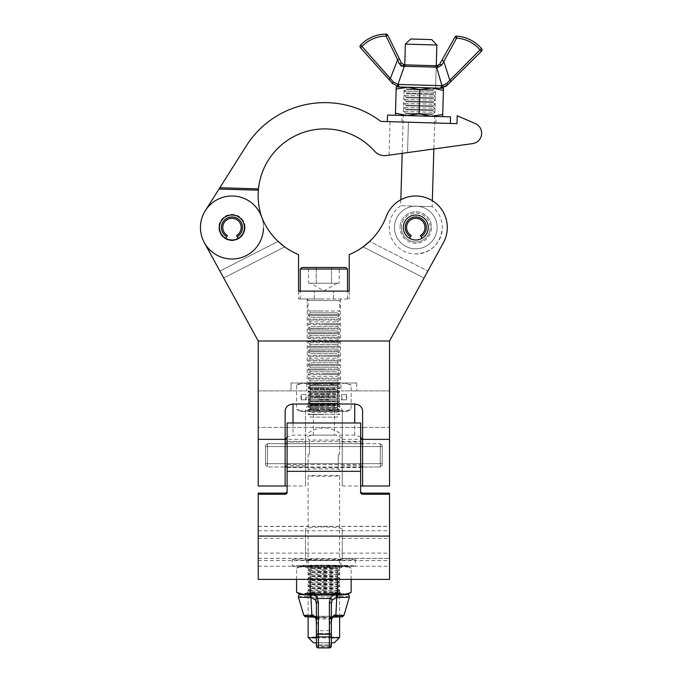 <?xml version="1.0" encoding="UTF-8"?>
<svg xmlns="http://www.w3.org/2000/svg" width="682" height="682" viewBox="0 0 682 682"><rect width="100%" height="100%" fill="white"/><g stroke="black" fill="none" stroke-linecap="round" stroke-linejoin="round"><path stroke-width="0.51" stroke-dasharray="3.41 2.56" d="M219.493 227.507A12.472 12.472 0 0 0 231.965 239.979A12.472 12.472 0 0 0 244.437 227.507A12.472 12.472 0 0 0 231.965 215.035A12.472 12.472 0 0 0 219.493 227.507A12.472 12.472 0 0 0 231.965 239.979A12.472 12.472 0 0 0 244.437 227.507A12.472 12.472 0 0 0 231.965 215.035A12.472 12.472 0 0 0 219.493 227.507A12.472 12.472 0 0 0 231.965 239.979A12.472 12.472 0 0 0 244.437 227.507A12.472 12.472 0 0 0 231.965 215.035A12.472 12.472 0 0 0 219.493 227.507A12.506 12.506 0 0 1 231.965 215A12.506 12.506 0 0 1 244.471 227.507A12.506 12.506 0 0 0 231.965 215A12.506 12.506 0 0 0 225.716 238.342A12.506 12.506 0 0 1 219.459 227.507M403.309 227.507A12.472 12.472 0 0 0 415.781 239.979A12.472 12.472 0 0 0 428.253 227.507A12.472 12.472 0 0 0 415.781 215.035A12.472 12.472 0 0 0 403.309 227.507A12.472 12.472 0 0 0 415.781 239.979A12.472 12.472 0 0 0 428.253 227.507A12.472 12.472 0 0 0 415.781 215.035A12.472 12.472 0 0 0 403.309 227.507A12.472 12.472 0 0 0 415.781 239.979A12.472 12.472 0 0 0 428.253 227.507A12.472 12.472 0 0 0 415.781 215.035A12.472 12.472 0 0 0 403.309 227.507M298.537 291.112L298.537 298.989L349.218 298.989L298.537 298.989L298.537 254.591A66.7 66.7 0 0 1 261.453 216.399A31.508 31.508 0 0 0 200.457 227.507A31.508 31.508 0 0 0 204.336 242.647L258.222 341L389.524 341L443.419 242.647A31.508 31.508 0 0 0 428.935 198.871A31.508 31.508 0 0 0 386.293 216.399A66.7 66.7 0 0 1 369.644 241.411L427.844 271.069L424.059 277.975L443.419 242.647A31.508 31.508 0 0 0 428.935 198.871A31.508 31.508 0 0 0 386.293 216.399A66.7 66.7 0 0 1 349.218 254.591L349.218 291.112L298.537 291.112L349.218 291.112L349.218 298.989L349.218 291.112M219.902 271.069L278.103 241.411A66.7 66.7 0 0 1 261.453 216.399A31.508 31.508 0 0 0 200.457 227.507A31.508 31.508 0 0 0 204.336 242.647L223.687 277.975L219.902 271.069L278.103 241.411A66.7 66.7 0 0 1 261.453 216.399A31.508 31.508 0 0 0 200.457 227.507A31.508 31.508 0 0 0 258.896 243.866A31.508 31.508 0 0 0 232.673 196.007A31.508 31.508 0 0 0 204.336 242.647M323.873 298.989L300.242 298.989L323.873 298.989M323.873 341L307.198 341L323.873 341M443.419 242.647A31.508 31.508 0 0 0 428.935 198.871A31.508 31.508 0 0 0 386.293 216.399A66.7 66.7 0 0 1 369.644 241.411L427.844 271.069M347.505 298.989L347.505 291.112L300.242 291.112L300.242 298.989M424.059 277.975L363.037 246.884L424.059 277.975M223.687 277.975L284.709 246.884L223.687 277.975M219.826 187.746L258.487 188.871A66.7 66.7 0 0 1 374.674 151.259A13.129 13.129 0 0 0 386.276 155.539L472.583 143.621A10.503 10.503 0 0 0 475.311 123.578A10.503 10.503 0 0 1 472.583 143.621A10.503 10.503 0 0 0 475.311 123.578L457.213 115.752L456.983 123.63L457.213 115.752L456.983 123.63L380.863 121.405A92.957 92.957 0 0 0 246.27 145.914L219.826 187.746L258.487 188.871L219.826 187.746L219.007 189.042L258.367 190.184A66.7 66.7 0 0 0 261.854 217.524A31.508 31.508 0 0 1 263.465 228.427A31.508 31.508 0 0 0 261.854 217.524A66.7 66.7 0 0 1 261.607 216.799M245.094 227.89A13.129 13.129 0 0 1 231.582 240.635A13.129 13.129 0 0 1 218.845 227.123A13.129 13.129 0 0 0 231.582 240.635A13.129 13.129 0 0 0 245.094 227.89A13.129 13.129 0 0 0 232.349 214.387A13.129 13.129 0 0 0 218.845 227.123A13.129 13.129 0 0 1 232.349 214.387A13.129 13.129 0 0 1 245.094 227.89M263.465 228.427A31.508 31.508 0 0 1 231.045 259.007A31.508 31.508 0 0 1 205.333 210.67A31.508 31.508 0 0 0 200.465 226.586M399.354 86.981A1.969 1.705 95.7 0 1 397.93 84.415L393.335 81.959A1.969 0.682 138.1 0 0 392.568 83.536L400.087 87.032A1.969 1.645 91.7 0 1 398.578 84.457L397.93 84.415L404.324 66.239L438.057 67.305A1.969 1.321 91.7 0 0 436.821 65.77L404.758 64.833L436.258 65.753L433.837 148.974L389.072 155.155L472.583 143.621M475.311 123.578L457.213 115.752M456.983 123.63L450.342 123.433M205.333 210.67L219.007 189.042M431.527 227.967A15.754 15.754 0 0 1 415.321 243.252A15.754 15.754 0 0 1 400.036 227.046A15.754 15.754 0 0 0 415.321 243.252A15.754 15.754 0 0 0 431.527 227.967A15.754 15.754 0 0 0 416.242 211.761A15.754 15.754 0 0 0 400.036 227.046A15.754 15.754 0 0 1 416.242 211.761A15.754 15.754 0 0 1 431.527 227.967M401.348 227.089A14.441 14.441 0 0 0 415.364 241.948A14.441 14.441 0 0 0 430.214 227.924A14.441 14.441 0 0 1 415.364 241.948A14.441 14.441 0 0 1 401.348 227.089A14.441 14.441 0 0 1 416.199 213.074A14.441 14.441 0 0 1 430.214 227.924A14.441 14.441 0 0 0 416.199 213.074A14.441 14.441 0 0 0 401.348 227.089M431.766 39.616L410.769 39.002M405.364 44.1L436.864 45.021M416.404 206.186L432.149 206.637L416.404 206.186A21.338 21.338 0 0 0 394.452 226.884A21.338 21.338 0 0 0 415.159 248.836A21.338 21.338 0 0 0 437.111 228.129A21.338 21.338 0 0 0 416.404 206.186A21.338 21.338 0 0 0 394.452 226.884A21.338 21.338 0 0 0 415.159 248.836A21.338 21.338 0 0 0 437.111 228.129A21.338 21.338 0 0 0 416.404 206.186L400.658 205.725L416.404 206.186M400.828 199.775L400.658 205.725A26.521 26.521 0 0 0 415.006 254.019C431.16 252.92 440.248 244.335 442.294 228.282A26.521 26.521 0 0 0 432.149 206.637L432.328 200.687M450.529 116.869L387.538 115.036M442.72 114.533L430.845 116.298L442.661 116.639L443.419 90.408L431.672 87.952L435.61 88.063L433.198 89.717L406.421 88.933L433.198 89.717L433.172 90.442L435.491 92.164L403.991 91.243L435.491 92.164L433.079 93.749L406.31 92.965L403.991 91.243L406.404 89.657L433.172 90.442L406.404 89.657L406.421 88.933L404.111 87.211L435.61 88.131L404.111 87.143L431.672 87.952L419.797 89.717L419.098 113.843L407.222 115.608L395.475 113.152L395.407 115.267L407.222 115.608L395.407 115.267M433.061 94.466L435.372 96.196L403.872 95.275L435.372 96.196L432.959 97.782L406.191 96.997L403.872 95.275L406.284 93.69L433.061 94.466L406.284 93.69L406.31 92.965L433.079 93.749L433.061 94.466M432.942 98.498L435.252 100.22L403.753 99.308L435.252 100.22L432.84 101.806L406.071 101.03L403.753 99.308L406.165 97.722L432.942 98.498L406.165 97.722L406.191 96.997L432.959 97.782L432.942 98.498M432.823 102.53L435.133 104.252L403.642 103.332L435.133 104.252L432.729 105.838L405.952 105.062L403.642 103.332L406.046 101.754L432.823 102.53L406.046 101.754L406.071 101.03L432.84 101.806L432.823 102.53M432.703 106.562L435.022 108.285L403.522 107.364L435.022 108.285L432.61 109.87L405.833 109.086L403.522 107.364L405.935 105.778L432.703 106.562L405.935 105.778L405.952 105.062L432.729 105.838L432.703 106.562M432.584 110.595L434.903 112.317L403.403 111.396L434.903 112.317L432.49 113.903L405.722 113.118L403.403 111.396L405.816 109.811L432.584 110.595L405.816 109.811L405.833 109.086L432.61 109.87L432.584 110.595M403.284 115.497L434.732 116.375L403.335 115.463L405.696 113.843L432.473 114.619L405.696 113.843L405.722 113.118L432.49 113.903L432.473 114.619L434.784 116.349L403.284 115.429L434.784 116.409L403.284 115.497L434.784 116.409M441.936 85.702L441.288 85.702A1.969 1.645 91.7 0 1 439.634 88.183L440.376 88.174A1.969 1.705 87.6 0 0 441.936 85.702L436.616 67.177A1.969 1.586 91.7 0 0 435.133 65.719L436.258 65.753L435.61 88.063L404.111 87.143L435.61 88.063L408.049 87.262L396.174 89.027L395.475 113.152M443.419 90.408L443.479 88.293L404.111 87.143L435.61 88.063M442.661 116.639L430.845 116.298L419.098 113.843M419.797 89.717L408.049 87.262L396.233 86.921L396.174 89.027M430.845 116.298L407.222 115.608L430.845 116.298M402.184 153.339L404.111 87.143M431.672 87.952L408.049 87.262M401.817 66.163L404.324 66.239A1.969 1.586 91.7 0 1 405.884 64.867L404.204 64.816L401.468 63.059L399.413 58.882L397.649 59.752L390.445 78.217L361.98 46.444A33.546 33.546 0 0 1 386.038 36.069L399.192 63.724L400.76 65.702M448.083 84.398L451.16 81.346L449.77 79.947L443.658 61.09L441.945 60.127L440.112 63.366M441.927 87.995L445.576 86.546M451.16 81.346L481.432 51.286A1.969 1.969 0 0 0 481.543 48.61A1.969 1.969 0 0 1 481.432 51.286L480.043 49.888L446.667 83.519L442.925 85.625M399.413 58.882L387.802 35.2L386.038 36.069L386.021 34.1A1.969 1.969 0 0 1 387.802 35.2A1.969 1.969 0 0 0 386.021 34.1A35.515 35.515 0 0 0 360.556 45.08L361.98 46.444L360.514 47.757A1.969 1.969 0 0 1 360.556 45.08A35.515 35.515 0 0 1 386.021 34.1M393.335 81.959L390.445 78.217L388.979 79.53L391.869 82.761M438.057 67.305L441.885 64.969L456.633 38.124A33.546 33.546 0 0 1 480.043 49.888L481.543 48.61M399.192 63.724L401.468 63.059M402.874 66.282A1.969 1.321 91.7 0 1 404.204 64.816M441.885 64.969L439.651 64.168M454.92 37.16A1.969 1.969 0 0 1 456.761 36.163A1.969 1.969 0 0 0 454.92 37.16L456.633 38.124L456.761 36.163M447.341 85.139A1.969 0.682 45.2 0 0 446.667 83.519M225.733 238.308L226.697 236.628A10.537 10.537 0 0 1 231.965 216.97A10.537 10.537 0 0 1 237.234 236.628L238.223 238.342A12.506 12.506 0 0 0 244.471 227.507A12.506 12.506 0 0 1 238.223 238.342L238.206 238.308M237.234 236.628L236.56 235.469A9.19 9.19 0 0 0 231.965 218.317A9.19 9.19 0 0 0 227.37 235.469L226.697 236.628M409.541 238.308L410.513 236.628A10.537 10.537 0 0 1 415.781 216.97A10.537 10.537 0 0 1 421.05 236.628L422.03 238.342A12.506 12.506 0 0 0 415.781 215A12.506 12.506 0 0 0 403.275 227.507A12.506 12.506 0 0 1 415.781 215A12.506 12.506 0 0 1 422.03 238.342L422.022 238.308M409.524 238.342A12.506 12.506 0 0 1 403.275 227.507A12.506 12.506 0 0 0 409.524 238.342M421.05 236.628L420.376 235.469A9.19 9.19 0 0 0 415.781 218.317A9.19 9.19 0 0 0 411.186 235.469L410.513 236.628M285.144 454.493L285.144 442.021L285.144 454.493M258.222 454.493L258.222 442.021L258.222 454.493M305.493 454.493L305.493 442.021L305.493 454.493M389.524 454.493L389.524 442.021L389.524 454.493M342.253 454.493L342.253 442.021L342.253 454.493M362.602 454.493L362.602 442.021L362.602 454.493M307.198 298.989L307.198 341L340.548 341L307.198 341L307.198 383.011L340.548 383.011L307.198 383.011M340.548 298.989L340.548 383.011M258.222 390.888L306.806 390.888L258.222 390.888L258.222 427.409L389.524 427.409L389.524 486.002L389.524 390.888L389.524 427.409L258.222 427.409L258.222 465.601L258.222 390.888M285.144 410.931L285.144 486.002L258.222 486.002L258.222 439.353L305.493 439.353L305.493 486.002L305.493 440.589C305.834 437.264 308.46 435.44 313.37 435.116L313.37 404.025C308.622 404.46 305.996 406.762 305.493 410.931L305.493 439.353M360.633 436.906L354.725 435.116L293.021 435.116L287.113 436.906M362.602 410.931L362.602 486.002L389.524 486.002L389.524 341L258.222 341L258.222 439.353M342.253 410.931L342.253 486.002L342.253 410.931C341.75 406.762 339.125 404.46 334.376 404.025L313.37 404.025M334.376 404.025L334.376 435.116C339.278 435.44 341.904 437.264 342.253 440.589M334.376 435.116L313.37 435.116M340.94 390.888L389.524 390.888L340.94 390.888L356.695 390.888L340.94 390.888L340.94 383.011L306.806 383.011L356.695 383.011L340.94 383.011L340.94 390.888M305.493 410.931L305.493 440.589M291.052 383.011L306.806 383.011L291.052 383.011L291.052 390.888L291.052 383.011M356.695 383.011L356.695 390.888L356.695 383.011M258.222 493.129L258.222 579.368M389.524 493.129L389.524 579.368M360.633 492.958L360.633 422.985M287.113 422.985L287.113 492.958M360.633 454.11L360.633 467.622L360.633 454.11M287.113 454.877L287.113 441.365L287.113 454.877M287.113 464.476L360.633 464.476M342.253 558.37L342.253 529.394C343.302 528.192 337.172 527.339 323.873 526.845C310.574 527.339 304.445 528.192 305.493 529.394L305.493 559.786A18.38 0.537 0 0 0 323.873 560.323A18.38 0.537 0 0 0 342.253 559.786L342.253 558.37L389.524 558.37M342.253 566.248L389.524 566.248M258.222 566.248L305.493 566.248M258.222 558.37L305.493 558.37M258.222 560.595L389.524 560.595M305.493 529.394L305.493 559.786M342.253 529.394L342.253 559.786M308.119 454.033L308.119 470.248L308.119 454.033M309.432 454.911L309.432 440.052L309.432 454.911M339.627 454.954L339.627 438.739L339.627 454.954M338.315 454.076L338.315 468.935L338.315 454.076M313.37 642.691L334.376 642.691M339.627 637.44A15.754 0.46 0 0 0 323.873 636.979A15.754 0.46 0 0 0 308.119 637.44M308.119 616.971L308.119 475.814A15.754 0.46 0 0 0 308.128 475.84A15.754 0.46 0 0 0 323.873 476.275A15.754 0.46 0 0 0 339.619 475.84A15.754 0.46 0 0 0 323.873 475.363A15.754 0.46 0 0 0 308.119 475.814A26.521 26.521 0 0 0 308.128 475.84M339.627 616.971L339.627 475.814A15.754 0.46 0 0 0 339.627 475.814A26.521 26.521 0 0 0 339.627 475.831M316.388 637.849A15.754 0.46 0 0 0 331.358 637.849M331.358 642.904L316.388 642.904M292.365 559.487A31.508 0.921 180 0 1 323.873 558.567A31.508 0.921 180 0 1 355.382 559.487A31.508 0.921 180 0 1 323.873 560.399A31.508 0.921 180 0 1 292.365 559.487L292.365 566.043A31.508 0.921 180 0 1 323.873 565.131A31.508 0.921 180 0 1 355.382 566.043A31.508 0.921 180 0 1 323.873 566.964A31.508 0.921 180 0 1 292.365 566.043M355.382 559.487L355.382 566.043M340.94 559.487A17.067 0.494 180 0 1 323.873 559.982A17.067 0.494 180 0 1 306.806 559.487A17.067 0.494 180 0 1 323.873 558.984A17.067 0.494 180 0 1 340.94 559.487L340.94 566.043A17.067 0.494 180 0 1 323.873 566.546A17.067 0.494 180 0 1 306.806 566.043A17.067 0.494 180 0 1 323.873 565.548A17.067 0.494 180 0 1 340.94 566.043M306.806 559.487L306.806 566.043M323.873 589.836A15.754 0.46 180 0 1 339.619 590.28A15.754 0.46 180 0 1 339.619 590.314A15.754 0.46 180 0 1 323.873 590.757A15.754 0.46 180 0 1 308.136 590.314A15.754 0.46 180 0 1 308.136 590.28A15.754 0.46 180 0 1 323.873 589.836M323.873 591.558L337.258 591.967L310.481 591.95L323.873 591.558M323.873 588.251L337.258 588.626L333.345 588.916L310.481 588.643L323.873 588.251M323.873 585.804A15.754 0.46 180 0 1 339.619 586.247A15.754 0.46 180 0 1 339.619 586.29A15.754 0.46 180 0 1 323.873 586.725A15.754 0.46 180 0 1 308.136 586.29A15.754 0.46 180 0 1 308.136 586.247A15.754 0.46 180 0 1 323.873 585.804M323.873 587.534L337.258 587.935L310.481 587.918L323.873 587.534M323.873 584.218L337.258 584.593L333.345 584.892L310.481 584.61L323.873 584.218M323.873 581.78A15.754 0.46 180 0 1 339.619 582.215A15.754 0.46 180 0 1 339.619 582.258A15.754 0.46 180 0 1 323.873 582.692A15.754 0.46 180 0 1 308.136 582.258A15.754 0.46 180 0 1 308.136 582.215A15.754 0.46 180 0 1 323.873 581.78M323.873 583.502L337.258 583.903L310.481 583.886L323.873 583.502M323.873 580.194L337.258 580.57L333.345 580.859L310.481 580.578L323.873 580.194M323.873 577.748A15.754 0.46 180 0 1 339.619 578.183A15.754 0.46 180 0 1 339.619 578.225A15.754 0.46 180 0 1 323.873 578.668A15.754 0.46 180 0 1 308.136 578.225A15.754 0.46 180 0 1 308.136 578.183A15.754 0.46 180 0 1 323.873 577.748M323.873 579.47L337.258 579.879L310.481 579.862L323.873 579.47M323.873 576.162L337.258 576.537L333.345 576.827L310.481 576.554L323.873 576.162M323.873 573.715A15.754 0.46 180 0 1 339.619 574.159A15.754 0.46 180 0 1 339.619 574.193A15.754 0.46 180 0 1 323.873 574.636A15.754 0.46 180 0 1 308.136 574.193A15.754 0.46 180 0 1 308.136 574.159A15.754 0.46 180 0 1 323.873 573.715M323.873 575.438L337.258 575.847L310.481 575.83L323.873 575.438M323.873 572.13L337.258 572.505L333.345 572.795L310.481 572.522L323.873 572.13M323.873 569.683A15.754 0.46 180 0 1 339.619 570.126A15.754 0.46 180 0 1 339.619 570.161A15.754 0.46 180 0 1 323.873 570.604A15.754 0.46 180 0 1 308.136 570.161A15.754 0.46 180 0 1 308.136 570.126A15.754 0.46 180 0 1 323.873 569.683M323.873 571.405L337.258 571.814L310.481 571.797L323.873 571.405M323.873 568.097L337.258 568.473L333.345 568.762L310.481 568.49L323.873 568.097M323.873 565.651A15.754 0.46 180 0 1 339.619 566.094A15.754 0.46 180 0 1 339.619 566.128A15.754 0.46 180 0 1 323.873 566.572A15.754 0.46 180 0 1 308.136 566.128A15.754 0.46 180 0 1 308.136 566.094A15.754 0.46 180 0 1 323.873 565.651A15.712 0.46 0 0 0 308.179 566.06A15.712 0.46 0 0 0 308.179 566.103A15.712 0.46 0 0 0 323.873 566.537A15.712 0.46 0 0 0 339.568 566.103A15.712 0.46 0 0 0 339.568 566.06A15.712 0.46 0 0 0 323.873 565.625M323.873 567.381L337.258 567.782L310.481 567.765L323.873 567.381M323.873 594.789A15.754 0.46 0 0 0 339.627 594.329A15.754 0.46 0 0 0 339.619 594.312A15.754 0.46 0 0 0 323.873 593.869A15.754 0.46 0 0 0 308.136 594.312A15.754 0.46 0 0 0 308.119 594.329A15.754 0.46 0 0 0 323.873 594.789M323.873 593.937A15.754 0.46 180 0 1 339.627 594.397A15.754 0.46 180 0 1 323.873 594.857A15.754 0.46 180 0 1 308.119 594.397A15.754 0.46 180 0 1 323.873 593.937A15.754 0.46 0 0 0 308.119 594.397A15.754 0.46 0 0 0 323.873 594.857A15.754 0.46 0 0 0 339.627 594.397A15.754 0.46 0 0 0 323.873 593.937M323.873 593.067L337.258 592.658L310.481 592.675L323.873 593.067M323.873 566.503A15.754 0.46 0 0 0 339.619 566.069A15.754 0.46 0 0 0 323.873 565.591A15.754 0.46 0 0 0 308.136 566.069A15.754 0.46 0 0 0 323.873 566.503M310.233 579.368L310.233 568.848L303.405 566.392L296.585 568.157L303.405 565.702L310.233 567.467L310.233 591.592L303.405 594.048L296.585 592.283M296.585 579.368L296.585 568.157M310.233 591.592L323.873 593.707L337.522 591.592L337.522 567.467L323.873 565.361L310.233 567.467M337.522 567.467L344.342 565.702L351.162 568.157L344.342 566.392L337.522 568.848L323.873 566.733L310.233 568.848M351.162 579.368L351.162 568.157M337.522 591.592L344.342 594.048L351.162 592.283M337.522 579.368L337.522 568.848M344.342 565.702A23.631 0.691 0 0 0 323.873 565.361A23.631 0.691 0 0 0 303.405 565.702A23.631 0.691 0 0 0 300.268 566.009A23.631 0.691 0 0 0 303.405 566.392A23.631 0.691 0 0 0 323.873 566.733A23.631 0.691 0 0 0 344.342 566.392A23.631 0.691 0 0 0 347.479 566.009A23.631 0.691 0 0 0 344.342 565.702M347.479 594.431A23.631 0.691 180 0 0 344.342 594.048A23.631 0.691 180 0 0 323.873 593.707A23.631 0.691 0 0 0 303.405 594.048A23.631 0.691 180 0 0 300.268 594.431M323.873 617.167A15.754 0.46 0 0 0 339.627 616.707A15.754 0.46 0 0 0 323.873 616.247A15.754 0.46 0 0 0 308.119 616.707A15.754 0.46 0 0 0 323.873 617.167M298.358 596.929A25.515 0.742 180 0 1 309.918 596.298L310.983 596.298L311.887 614.823A20.11 0.588 0 0 0 303.763 615.3M343.984 615.3A20.11 0.588 0 0 0 335.859 614.823L336.772 596.298L337.829 596.298A25.515 0.742 180 0 1 349.389 596.929M316.388 603.783L316.388 645.931A1.969 0.87 180 0 0 318.358 646.8L317.872 618.941L314.743 617.176M333.004 617.176L329.875 618.941L329.389 646.8A1.969 0.87 180 0 0 331.358 645.931L331.358 603.783M313.447 614.695A1.969 1.458 88.2 0 0 314.871 616.23L317.872 617.832L318.358 621.873A1.969 0.972 180 0 1 316.388 620.91L316.388 643.876L315.979 617.031L313.447 614.695L311.887 614.823A1.969 1.176 88.8 0 0 313.012 616.281L334.734 616.281A18.218 0.529 180 0 1 334.734 617.133M318.358 621.873L318.358 644.84L329.389 644.84L329.389 645.845L318.358 645.837L318.358 633.39L329.389 633.39L329.389 645.837A1.969 1.969 0 0 0 331.358 643.876L331.358 602.053L331.358 643.876A1.969 0.972 180 0 1 329.389 644.84L329.875 617.832L332.876 616.23A1.969 1.458 -88.2 0 0 334.299 614.695L331.767 617.031L331.358 620.91A1.969 0.972 180 0 1 329.389 621.873M336.755 594.968L336.797 594.968A23.631 0.691 0 0 0 336.797 593.817L335.817 593.826C333.114 593.741 331.29 594.755 330.335 596.861L329.389 600.654A1.969 1.398 180 0 1 331.358 602.053L332.16 598.481L336.772 596.298A1.969 0.98 -91.4 0 0 335.817 593.826L336.797 593.817L335.817 593.826M311.938 593.826L310.949 593.817L311.938 593.826A1.969 0.98 91.4 0 0 310.983 596.298L315.596 598.481L316.388 602.053A1.969 1.398 180 0 1 318.358 600.654L317.411 596.861C316.457 594.747 314.632 593.732 311.938 593.826L310.949 593.817A23.631 0.691 0 0 0 310.949 594.968L310.992 594.968M334.734 616.281A1.969 1.176 -88.8 0 0 335.859 614.823L334.299 614.695M318.358 623.118A1.969 0.87 0 0 1 316.388 622.248M331.682 618.727A1.969 0.844 13.4 0 1 329.875 618.941L317.872 618.941A1.969 0.844 -13.4 0 1 316.064 618.727M331.358 622.248A1.969 0.87 0 0 1 329.389 623.118M310.949 594.968L336.797 594.968M309.918 596.298A1.969 1.074 88.9 0 1 310.915 593.817A1.969 1.074 88.9 0 1 310.949 593.817L336.797 593.817A1.969 1.074 -88.9 0 1 336.831 593.817A1.969 1.074 -88.9 0 1 337.829 596.298M331.767 617.031A1.969 0.946 -166.2 0 1 331.793 617.329A1.969 0.946 -166.2 0 1 329.875 617.832L317.872 617.832A1.969 0.946 166.2 0 1 315.954 617.329L315.954 617.329A1.969 0.946 166.2 0 1 315.979 617.031M315.596 598.481A1.969 1.313 152.5 0 1 317.411 596.861L330.335 596.861A1.969 1.313 -152.5 0 1 332.16 598.481M332.748 616.23L331.793 617.329L331.358 620.91M265.511 454.493L265.511 445.372L267.48 443.658L267.48 466.999L267.48 443.658L285.144 443.658L267.48 443.658L265.511 445.372L265.511 446.531L382.235 446.531L382.235 454.493L382.235 445.372L380.266 443.658L380.266 466.999L380.266 443.658L382.235 445.372L382.235 465.03L382.235 445.372L380.266 443.658L380.266 466.999L380.266 443.658L382.235 445.372L382.235 465.03L382.235 446.531L265.511 446.531L265.511 465.03L265.511 445.372L265.511 454.493L265.511 445.372L267.48 443.658L267.48 466.999L267.48 443.658L380.266 443.658L267.48 443.658L265.511 445.372L265.511 446.531L382.235 446.531L265.511 446.531L265.511 465.03L265.511 454.493M287.113 443.658L360.633 443.658L287.113 443.658M323.873 414.622L308.119 414.622L323.873 414.622M337.096 417.154L323.873 417.154L337.096 417.154L339.627 414.383L323.873 414.383L339.627 414.383L337.096 412.61L339.627 410.837L323.873 410.837L339.627 410.837L339.627 409.848L323.873 409.848L339.627 409.848L337.096 408.075L339.627 406.302L323.873 406.302L339.627 406.302L339.627 405.313L323.873 405.313L339.627 405.313L337.096 403.539L339.627 401.766L323.873 401.766L339.627 401.766L339.627 400.769L323.873 400.769L339.627 400.769L337.096 398.996L339.627 397.222L323.873 397.222L339.627 397.222L339.627 396.233L323.873 396.233L339.627 396.233L337.096 394.46L339.627 392.687L323.873 392.687L339.627 392.687L339.627 391.698L323.873 391.698L339.627 391.698L337.096 389.925L339.627 388.152L323.873 388.152L339.627 388.152L339.627 387.154L323.873 387.154L339.627 387.154L337.096 385.381L339.627 383.608L323.873 383.608L339.627 383.608L339.627 382.619L323.873 382.619L339.627 382.619L337.096 380.846L339.627 379.073L323.873 379.073L339.627 379.073L339.627 378.084L323.873 378.084L339.627 378.084L337.096 376.311L339.627 374.537L323.873 374.537L339.627 374.537L339.627 373.54L323.873 373.54L339.627 373.54L337.096 371.767L339.627 369.994L323.873 369.994L339.627 369.994L339.627 369.005L323.873 369.005L339.627 369.005L337.096 367.231L339.627 365.458L323.873 365.458L339.627 365.458L339.627 364.461L323.873 364.461L339.627 364.461L337.096 362.696L339.627 360.923L323.873 360.923L339.627 360.923L339.627 359.925L323.873 359.925L339.627 359.925L337.096 358.152L339.627 356.379L323.873 356.379L339.627 356.379L339.627 355.39L323.873 355.39L339.627 355.39L337.096 353.617L339.627 351.844L323.873 351.844L339.627 351.844L339.627 350.846L323.873 350.846L339.627 350.846L337.096 349.082L339.627 347.308L323.873 347.308L339.627 347.308L339.627 346.311L323.873 346.311L339.627 346.311L337.096 344.538L339.627 342.765L323.873 342.765L339.627 342.765L339.627 341.776L323.873 341.776L339.627 341.776L337.096 340.003L339.627 338.229L323.873 338.229L339.627 338.229L339.627 337.232L323.873 337.232L339.627 337.232L337.096 335.459L339.627 333.694L323.873 333.694L339.627 333.694L339.627 332.697L323.873 332.697L339.627 332.697L337.096 330.923L339.627 329.15L323.873 329.15L339.627 329.15L339.627 328.161L323.873 328.161L339.627 328.161L337.096 326.388L339.627 324.615L323.873 324.615L339.627 324.615L339.627 323.618L323.873 323.618L339.627 323.618L337.096 321.844L339.627 320.071L323.873 320.071L339.627 320.071L339.627 319.082L323.873 319.082L339.627 319.082L337.096 317.309L339.627 315.536L323.873 315.536L339.627 315.536L339.627 314.547L323.873 314.547L339.627 314.547L337.096 312.774L339.627 311.001L323.873 311.001L339.627 311.001L339.627 300.557L308.119 300.557L339.627 300.557C339.184 300.276 339.713 299.748 341.205 298.989M310.651 417.154L323.873 417.154L310.651 417.154L308.119 414.383L323.873 414.383L308.119 414.383L310.651 412.61L337.096 412.61L310.651 412.61L308.119 410.837L323.873 410.837L308.119 410.837L308.119 409.848L323.873 409.848L308.119 409.848L310.651 408.075L337.096 408.075L310.651 408.075L308.119 406.302L323.873 406.302L308.119 406.302L308.119 405.313L323.873 405.313L308.119 405.313L310.651 403.539L337.096 403.539L310.651 403.539L308.119 401.766L323.873 401.766L308.119 401.766L308.119 400.769L323.873 400.769L308.119 400.769L310.651 398.996L337.096 398.996L310.651 398.996L308.119 397.222L323.873 397.222L308.119 397.222L308.119 396.233L323.873 396.233L308.119 396.233L310.651 394.46L337.096 394.46L310.651 394.46L308.119 392.687L323.873 392.687L308.119 392.687L308.119 391.698L323.873 391.698L308.119 391.698L310.651 389.925L337.096 389.925L310.651 389.925L308.119 388.152L323.873 388.152L308.119 388.152L308.119 387.154L323.873 387.154L308.119 387.154L310.651 385.381L337.096 385.381L310.651 385.381L308.119 383.608L323.873 383.608L308.119 383.608L308.119 382.619L323.873 382.619L308.119 382.619L310.651 380.846L337.096 380.846L310.651 380.846L308.119 379.073L323.873 379.073L308.119 379.073L308.119 378.084L323.873 378.084L308.119 378.084L310.651 376.311L337.096 376.311L310.651 376.311L308.119 374.537L323.873 374.537L308.119 374.537L308.119 373.54L323.873 373.54L308.119 373.54L310.651 371.767L337.096 371.767L310.651 371.767L308.119 369.994L323.873 369.994L308.119 369.994L308.119 369.005L323.873 369.005L308.119 369.005L310.651 367.231L337.096 367.231L310.651 367.231L308.119 365.458L323.873 365.458L308.119 365.458L308.119 364.461L323.873 364.461L308.119 364.461L310.651 362.696L337.096 362.696L310.651 362.696L308.119 360.923L323.873 360.923L308.119 360.923L308.119 359.925L323.873 359.925L308.119 359.925L310.651 358.152L337.096 358.152L310.651 358.152L308.119 356.379L323.873 356.379L308.119 356.379L308.119 355.39L323.873 355.39L308.119 355.39L310.651 353.617L337.096 353.617L310.651 353.617L308.119 351.844L323.873 351.844L308.119 351.844L308.119 350.846L323.873 350.846L308.119 350.846L310.651 349.082L337.096 349.082L310.651 349.082L308.119 347.308L323.873 347.308L308.119 347.308L308.119 346.311L323.873 346.311L308.119 346.311L310.651 344.538L337.096 344.538L310.651 344.538L308.119 342.765L323.873 342.765L308.119 342.765L308.119 341.776L323.873 341.776L308.119 341.776L310.651 340.003L337.096 340.003L310.651 340.003L308.119 338.229L323.873 338.229L308.119 338.229L308.119 337.232L323.873 337.232L308.119 337.232L310.651 335.459L337.096 335.459L310.651 335.459L308.119 333.694L323.873 333.694L308.119 333.694L308.119 332.697L323.873 332.697L308.119 332.697L310.651 330.923L337.096 330.923L310.651 330.923L308.119 329.15L323.873 329.15L308.119 329.15L308.119 328.161L323.873 328.161L308.119 328.161L310.651 326.388L337.096 326.388L310.651 326.388L308.119 324.615L323.873 324.615L308.119 324.615L308.119 323.618L323.873 323.618L308.119 323.618L310.651 321.844L337.096 321.844L310.651 321.844L308.119 320.071L323.873 320.071L308.119 320.071L308.119 319.082L323.873 319.082L308.119 319.082L310.651 317.309L337.096 317.309L310.651 317.309L308.119 315.536L323.873 315.536L308.119 315.536L308.119 314.547L323.873 314.547L308.119 314.547L310.651 312.774L337.096 312.774L310.651 312.774L308.119 311.001L323.873 311.001L308.119 311.001L308.119 300.557C308.562 300.276 308.034 299.748 306.542 298.989M308.537 283.226L323.873 283.226L308.537 283.226L308.537 267.472L331.537 267.472L301.819 267.472M345.927 267.472L323.873 267.472M339.21 283.226L335.373 283.226L339.21 283.226L339.21 267.472L331.537 267.472L331.537 283.226L323.873 283.226L331.537 283.226L331.537 267.472M316.209 267.472L316.209 283.226L323.873 283.226L316.209 283.226L316.209 267.472L308.537 267.472M335.373 283.226L323.873 283.226L335.373 283.226M337.522 387.112L308.119 387.112L337.522 387.112M335.476 385.458L310.481 385.458L335.476 385.458M335.476 388.766L310.481 388.766L335.476 388.766M337.522 391.144L308.119 391.144L337.522 391.144M335.476 389.49L310.481 389.49L335.476 389.49M335.476 392.798L310.481 392.798L335.476 392.798M337.522 395.176L308.119 395.176L337.522 395.176M335.476 393.523L310.481 393.523L335.476 393.523M335.476 396.83L310.481 396.83L335.476 396.83M337.522 399.209L308.119 399.209L337.522 399.209M335.476 397.555L310.481 397.555L335.476 397.555M335.476 400.863L310.481 400.863L335.476 400.863M337.522 403.241L308.119 403.241L337.522 403.241M335.476 401.587L310.481 401.587L335.476 401.587M335.476 404.895L310.481 404.895L335.476 404.895M337.522 407.273L308.119 407.273L337.522 407.273M335.476 405.62L310.481 405.62L335.476 405.62M335.476 408.927L310.481 408.927L335.476 408.927M337.522 411.306L308.119 411.306L337.522 411.306M335.476 409.652L310.481 409.652L335.476 409.652M310.267 411.34L339.585 411.34L310.267 411.34M310.233 383.079L339.627 383.079L310.233 383.079M337.522 383.011L308.119 383.011L337.522 383.011M312.279 384.733L337.266 384.733L312.279 384.733M310.233 411.374L339.627 411.374L310.233 411.374M319.15 399.822L328.605 399.822L328.605 394.571L319.15 394.571L319.15 399.822L328.605 399.822L328.605 394.571L319.15 394.571L319.15 399.822M347.505 411.374L351.162 409.26L344.342 411.374L347.505 411.374L323.873 411.374L344.342 411.374L337.522 409.26L337.522 385.125L344.342 383.011L337.522 385.125L323.873 383.011L337.522 385.125L337.522 409.26L323.873 411.374L310.233 409.26L310.233 385.125L303.405 383.011L310.233 385.125L323.873 383.011L310.233 385.125L310.233 409.26L323.873 411.374L337.522 409.26L344.342 411.374L351.162 409.26L351.162 385.125L344.342 383.011L351.162 385.125L347.505 383.011L344.342 383.011L347.505 383.011M341.98 399.822L341.98 394.571L346.703 394.571L346.703 399.822L341.52 399.822L341.52 394.571L346.251 394.571L346.251 399.822L341.52 399.822M305.766 399.822L301.043 399.822L301.043 394.571L305.766 394.571L305.766 399.822L306.227 399.822L301.043 399.822M310.233 409.26L303.405 411.374L296.585 409.26L303.405 411.374L310.233 409.26M300.242 383.011L344.342 383.011L300.242 383.011L296.585 385.125L303.405 383.011L296.585 385.125L296.585 409.26L300.242 411.374L303.405 411.374L300.242 411.374M323.873 411.374L303.405 411.374L323.873 411.374M346.251 399.822L346.703 399.822M346.251 394.571L346.703 394.571M341.52 394.571L341.98 394.571M301.495 399.822L301.495 394.571L306.227 394.571L306.227 399.822M306.227 394.571L305.766 394.571M301.495 394.571L301.043 394.571M333.455 298.989L333.455 291.112L333.455 298.989M314.291 298.989L314.291 291.112L314.291 298.989M407.538 152.606L408.424 122.214L407.538 152.606M441.288 85.702L398.578 84.457M360.514 47.757A1.969 1.969 0 0 1 360.556 45.08M362.602 465.601L342.253 465.601M305.493 465.601L285.144 465.601M342.253 439.353L389.524 439.353M306.806 383.011L306.806 390.888L306.806 383.011M293.021 422.985L293.021 435.116M354.725 435.116L354.725 422.985M258.222 530.741L389.524 530.741M342.253 558.422L389.524 558.422M342.253 538.379L389.524 538.379M258.222 526.461L389.524 526.461M258.222 538.379L305.493 538.379M258.222 558.422L305.493 558.422M314.871 616.23L332.876 616.23M332.876 617.184L314.871 617.184M313.012 617.133A18.218 0.529 180 0 1 313.012 616.281M329.389 600.654L329.389 630.714L318.358 630.714L318.358 600.654M329.389 647.9L329.389 646.8L318.358 646.8L318.358 647.9M331.358 643.876A1.969 1.969 -0 0 1 329.389 645.837L318.358 645.845L318.358 644.84A1.969 0.972 180 0 1 316.388 643.876A1.969 1.969 0 0 0 318.358 645.845L318.358 645.837A1.969 1.969 0 0 1 316.388 643.876M316.388 632.112A1.969 1.398 180 0 1 318.358 630.714L318.358 633.39A1.969 1.279 0 0 1 316.388 632.112M329.389 633.39L329.389 630.714A1.969 1.398 -0 0 1 331.358 632.112A1.969 1.279 0 0 1 329.389 633.39M300.242 269.049L347.505 269.049M389.072 155.155L390.044 121.677M415.006 254.019A26.521 26.521 0 0 0 442.294 228.282M435.9 123.016L436.096 116.451M401.783 122.018L401.971 115.454M305.493 442.021L285.144 442.021M342.253 442.021L362.602 442.021M362.602 466.965L342.253 466.965M342.253 486.002L360.633 486.002M287.113 486.002L305.493 486.002M285.144 466.965L305.493 466.965M258.222 553.111L389.524 553.111M287.113 441.365L360.633 441.365M287.113 467.622L360.633 467.622M258.222 526.342L389.524 526.342M339.627 438.739L338.315 440.052L309.432 440.052L308.119 438.739M339.627 433.155A26.521 26.521 0 0 0 308.119 433.155M339.627 470.248L338.315 468.935L309.432 468.935L308.119 470.248M337.258 591.967L339.619 590.314M337.258 588.626L339.619 590.28M337.266 588.643L337.266 587.918L339.619 586.29M337.266 583.886L337.266 584.61L339.619 586.247M337.258 583.903L339.619 582.258M337.258 580.57L339.619 582.215M337.266 580.578L337.266 579.862L339.619 578.225M337.266 575.83L337.266 576.554L339.619 578.183M337.258 575.847L339.619 574.193M337.258 572.505L339.619 574.159M337.266 572.522L337.266 571.797L339.619 570.161M339.619 566.128L337.258 567.782L337.266 568.49L339.619 570.126M339.627 616.707L339.627 594.329L337.258 592.658L337.266 591.95M308.119 616.707L308.119 594.329L310.489 592.658L310.481 591.95M310.481 588.643L310.481 587.918L308.136 586.29M308.136 586.247L310.489 584.593L310.481 583.886M310.481 580.578L310.481 579.862L308.136 578.225M308.136 578.183L310.489 576.537L310.481 575.83M310.481 572.522L310.481 571.797L308.136 570.161M308.136 570.126L310.489 568.473L310.481 567.765L308.136 566.128M347.479 566.009L350.386 567.688M300.268 566.009L297.361 567.688M310.489 572.505L308.136 574.159M310.489 575.847L308.136 574.193M310.489 580.57L308.136 582.215M310.489 583.903L308.136 582.258M310.489 588.626L308.136 590.28M310.489 591.967L308.136 590.314M347.641 594.337L336.831 593.817L300.106 594.337M316.388 620.91L315.954 617.329L314.999 616.23M362.602 466.999L380.266 466.999L382.235 465.03L380.266 466.999L267.48 466.999L265.511 465.03L267.48 466.999L285.144 466.999M265.511 463.683L382.235 463.683L265.511 463.683M287.113 466.999L360.633 466.999M337.155 283.226L323.873 290.899L310.591 283.226M308.119 383.011L310.481 384.733L310.481 385.458L308.119 387.112L310.481 388.766L310.481 389.49L308.119 391.144L310.481 392.798L310.481 393.523L308.119 395.176L310.481 396.83L310.481 397.555L308.119 399.209L310.481 400.863L310.481 401.587L308.119 403.241L310.481 404.895L310.481 405.62L308.119 407.273L310.481 408.927L310.481 409.652L308.119 411.374M339.627 383.011L337.266 384.733L337.266 385.458L339.627 387.112L337.266 388.766L337.266 389.49L339.627 391.144L337.266 392.798L337.266 393.523L339.627 395.176L337.266 396.83L337.266 397.555L339.627 399.209L337.266 400.863L337.266 401.587L339.627 403.241L337.266 404.895L337.266 405.62L339.627 407.273L337.266 408.927L337.266 409.652L339.627 411.374"/><path stroke-width="1.02" d="M219.493 227.507A12.472 12.472 0 0 0 231.965 239.979A12.472 12.472 0 0 0 244.437 227.507A12.472 12.472 0 0 0 231.965 215.035A12.472 12.472 0 0 0 219.493 227.507M403.309 227.507A12.472 12.472 0 0 0 415.781 239.979A12.472 12.472 0 0 0 428.253 227.507A12.472 12.472 0 0 0 415.781 215.035A12.472 12.472 0 0 0 403.309 227.507M427.844 271.069L443.419 242.647A31.508 31.508 0 0 0 428.935 198.871A31.508 31.508 0 0 0 386.293 216.399A66.7 66.7 0 0 1 349.218 254.591L349.218 291.112L298.537 291.112L298.537 254.591A66.7 66.7 0 0 1 261.453 216.399A31.508 31.508 0 0 0 200.457 227.507A31.508 31.508 0 0 0 204.336 242.647L219.902 271.069M284.709 246.884L278.103 241.411L284.709 246.884M200.465 226.586A31.508 31.508 0 0 0 204.336 242.647L258.222 341L389.524 341L443.419 242.647M363.037 246.884L369.644 241.411L363.037 246.884M349.218 291.112L347.505 291.112L347.505 269.049L300.242 269.049L300.242 291.112L298.537 291.112M457.213 115.752L456.983 123.63L380.863 121.405A92.957 92.957 0 0 0 246.27 145.914L219.826 187.746L258.487 188.871L258.367 190.184L258.487 188.871A66.7 66.7 0 0 1 374.674 151.259A13.129 13.129 0 0 0 386.276 155.539L472.583 143.621A10.503 10.503 0 0 0 475.311 123.578L457.213 115.752L475.311 123.578M261.607 216.799A66.7 66.7 0 0 1 258.367 190.184L219.007 189.042L205.333 210.67M204.336 242.647A31.508 31.508 0 0 0 263.465 228.427M472.583 143.621L433.837 148.974L432.328 200.687M387.342 121.601L387.538 115.036L450.529 116.869L450.342 123.433L456.983 123.63M219.007 189.042L219.826 187.746M405.364 44.1L410.769 39.002L421.271 39.309L431.766 39.616L436.864 45.021L405.364 44.1L404.758 64.833M396.174 89.027L408.049 87.262L396.233 86.921L395.475 113.152L407.222 115.608L419.098 113.843L430.845 116.298L442.72 114.533L443.419 90.408L431.672 87.952L419.797 89.717L419.098 113.843M443.419 90.408L443.479 88.293L408.049 87.262L419.797 89.717M442.661 116.639L442.72 114.533M395.407 115.267L395.475 113.152M398.578 84.457L441.936 85.702L436.616 67.177L404.324 66.239L397.93 84.415L398.578 84.457A1.969 1.645 91.7 0 0 400.087 87.032L404.111 87.143M435.61 88.063L431.672 87.952M408.049 87.262L399.354 86.981L392.568 83.536L360.514 47.757L388.979 79.53L390.445 78.217L397.649 59.752L386.038 36.069A33.546 33.546 0 0 0 361.98 46.444L393.335 81.959L397.93 84.415A1.969 1.705 95.7 0 0 399.354 86.981M440.112 63.366L454.92 37.16L441.945 60.127L443.658 61.09L449.77 79.947L451.16 81.346L447.341 85.139L440.376 88.174L441.927 87.995M387.802 35.2L386.038 36.069L386.021 34.1A35.515 35.515 0 0 0 360.556 45.08L361.98 46.444L360.514 47.757A1.969 1.969 0 0 1 360.556 45.08A35.515 35.515 0 0 1 386.021 34.1A1.969 1.969 0 0 1 387.802 35.2L401.468 63.059L404.204 64.816L436.454 65.762M441.288 85.702A1.969 1.645 91.7 0 1 439.634 88.183L440.376 88.174A1.969 1.705 87.6 0 0 441.936 85.702L446.667 83.519L480.043 49.888A33.546 33.546 0 0 0 456.633 38.124L441.885 64.969L438.057 67.305L436.616 67.177A1.969 1.586 91.7 0 0 435.133 65.719L405.884 64.867A1.969 1.586 91.7 0 0 404.324 66.239L402.874 66.282L399.192 63.724L397.649 59.752L399.413 58.882M445.576 86.546L448.083 84.398M481.432 51.286L480.043 49.888L481.543 48.61A35.515 35.515 0 0 0 456.761 36.163A35.515 35.515 0 0 1 481.543 48.61A35.515 35.515 0 0 0 456.761 36.163L456.633 38.124L454.92 37.16A1.969 1.969 0 0 1 456.761 36.163A35.515 35.515 0 0 1 481.543 48.61A1.969 1.969 0 0 1 481.432 51.286L451.16 81.346M391.869 82.761L392.568 83.536A1.969 0.682 138.1 0 1 393.335 81.959M442.925 85.625L442.013 85.702M400.76 65.702L401.817 66.163M438.245 65.472L436.821 65.77L439.651 64.168L438.27 65.463M401.468 63.059L399.192 63.724M404.204 64.816A1.969 1.321 91.7 0 0 402.874 66.282M436.821 65.77A1.969 1.321 91.7 0 1 438.057 67.305M439.651 64.168L441.885 64.969M446.667 83.519A1.969 0.682 45.2 0 1 447.341 85.139M238.206 238.308L237.234 236.628A10.537 10.537 0 0 0 231.965 216.97A10.537 10.537 0 0 0 226.697 236.628L225.733 238.308M237.234 236.628L236.56 235.469A9.19 9.19 0 0 0 231.965 218.317A9.19 9.19 0 0 0 227.37 235.469L226.697 236.628M422.022 238.308L421.05 236.628A10.537 10.537 0 0 0 415.781 216.97A10.537 10.537 0 0 0 410.513 236.628L409.541 238.308M421.05 236.628L420.376 235.469A9.19 9.19 0 0 0 415.781 218.317A9.19 9.19 0 0 0 411.186 235.469L410.513 236.628M258.222 439.353L285.144 439.353L285.144 486.002L258.222 486.002L258.222 341L389.524 341L389.524 486.002L362.602 486.002L362.602 410.931C362.108 406.762 359.482 404.46 354.725 404.025L293.021 404.025L293.021 422.985M287.113 436.906L285.144 440.589M362.602 440.589L360.633 436.906M285.144 439.353L285.144 410.931C285.639 406.762 288.264 404.46 293.021 404.025M287.113 471.33L360.633 471.33L360.633 422.985L287.113 422.985L287.113 492.958L285.801 494.254L285.801 493.129L287.113 491.816M285.801 493.129L258.222 493.129L258.222 536.086L389.524 536.086L389.524 493.129L361.946 493.129L361.946 494.254L389.524 494.254M360.633 491.816L361.946 493.129M389.524 536.086L389.524 579.368L258.222 579.368L258.222 536.086M361.946 494.254L360.633 492.958L360.633 471.33M285.801 494.254L258.222 494.254M316.388 642.904L313.37 642.7L308.128 637.457A15.754 0.46 0 0 0 308.128 637.457L308.119 616.971M331.358 637.849A15.754 0.46 0 0 0 339.619 637.457L339.627 616.971M308.128 637.457A15.754 0.46 0 0 0 316.388 637.849M339.619 637.457A15.754 0.46 0 0 0 339.627 637.44L334.376 642.7L331.358 642.904M351.162 579.368L351.162 592.283L350.386 592.752L344.342 594.738L337.522 592.973L323.873 595.079L310.233 592.973L310.233 579.368M310.233 592.973L303.405 594.738L296.585 592.283L296.585 579.368M337.522 592.973L337.522 579.368M350.386 592.752L347.479 594.431A23.631 0.691 180 0 1 344.342 594.738A23.631 0.691 180 0 1 323.873 595.079A23.631 0.691 180 0 1 303.405 594.738A23.631 0.691 180 0 1 300.268 594.431L297.361 592.752M316.064 618.727A1.969 0.844 -13.4 0 1 315.954 618.531L314.803 617.184A1.969 1.458 -88.2 0 0 314.871 617.184L313.012 617.133A1.969 1.176 -88.8 0 1 312.97 617.133A1.969 1.176 -88.8 0 1 311.887 615.761L310.983 597.585L309.918 597.543A1.969 1.074 -88.9 0 1 310.949 594.968L311.938 595.019C314.632 595.062 316.457 596.213 317.411 598.464L318.358 602.47L318.358 634.243L329.389 634.243L329.389 602.47L330.335 598.464C331.29 596.204 333.123 595.054 335.817 595.019L336.797 594.968A1.969 1.074 88.9 0 1 337.829 597.543L336.772 597.585L335.859 615.761A1.969 1.176 88.8 0 1 334.777 617.133A1.969 1.176 88.8 0 1 334.734 617.133L332.876 617.184A1.969 1.458 88.2 0 0 332.944 617.184L334.777 617.133C347.607 616.375 340.454 617.508 343.984 615.3L349.389 596.929A25.515 0.742 180 0 1 337.829 597.543M316.388 645.931A1.969 1.969 0 0 0 318.358 647.9L329.389 647.9L329.389 636.92L318.358 636.92L318.358 647.9A1.969 1.969 0 0 1 316.388 645.931L316.388 603.783L315.596 600.041L310.983 597.585A1.969 0.972 -86.7 0 1 311.938 595.019M335.817 595.019A1.969 0.972 86.7 0 1 336.772 597.585L332.16 600.041L331.358 603.783L331.358 645.931A1.969 1.969 -0 0 1 329.389 647.9L318.358 647.9M315.979 618.276L316.388 622.248L315.954 618.531A1.969 0.844 -13.4 0 1 315.979 618.276L313.447 615.718L311.887 615.761A20.11 0.588 0 0 1 303.763 615.3L298.358 596.929A25.515 0.742 180 0 0 309.918 597.543M331.767 618.276A1.969 0.844 13.4 0 1 331.793 618.531L331.358 622.248L331.767 618.276L334.299 615.718L335.859 615.761A20.11 0.588 0 0 0 343.984 615.3M303.763 615.3C307.292 617.508 300.14 616.375 312.97 617.133L314.803 617.184A1.969 1.458 -88.2 0 1 313.447 615.718M316.388 603.783A1.969 1.313 0 0 1 318.358 602.47M315.596 600.041A1.969 1.236 -26.2 0 1 317.411 598.464L330.335 598.464A1.969 1.236 26.2 0 1 332.16 600.041M334.299 615.718A1.969 1.458 88.2 0 1 332.944 617.184L331.793 618.531A1.969 0.844 13.4 0 1 331.682 618.727M329.389 602.47A1.969 1.313 0 0 1 331.358 603.783M285.144 443.658L287.113 443.658L285.144 443.658M360.633 443.658L362.602 443.658L360.633 443.658M300.242 269.049L301.819 267.472L345.927 267.472L347.505 269.049M323.873 267.472L316.209 267.472M339.21 267.472L331.537 267.472M362.602 439.353L389.524 439.353M354.725 422.985L354.725 404.025M316.388 635.556A1.969 1.364 0 0 0 318.358 636.92L318.358 634.243A1.969 1.313 180 0 0 316.388 635.556M329.389 636.92A1.969 1.364 0 0 0 331.358 635.556A1.969 1.313 0 0 0 329.389 634.243L329.389 636.92M436.864 45.021L436.258 65.753M402.184 153.339L400.828 199.775M360.633 486.002L362.602 486.002M285.144 486.002L287.113 486.002M329.389 647.9A1.969 1.969 0 0 0 331.358 645.931M300.106 594.337L298.784 595.028L298.358 596.929M349.389 596.929L348.954 595.019L347.641 594.337M285.144 466.999L287.113 466.999M360.633 466.999L362.602 466.999"/></g></svg>

